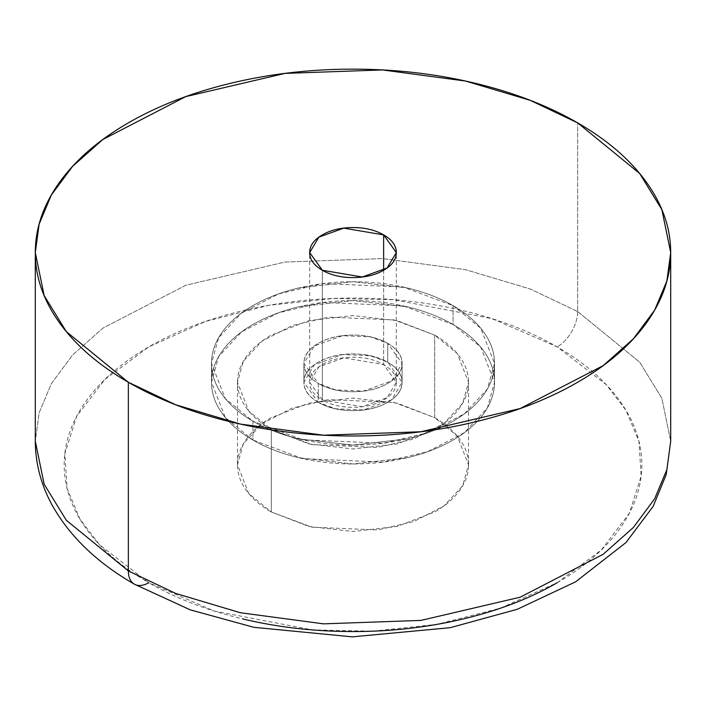 <?xml version="1.0" encoding="UTF-8"?>
<svg xmlns="http://www.w3.org/2000/svg" width="706" height="706" viewBox="0 0 706 706"><rect width="100%" height="100%" fill="white"/><g stroke="black" fill="none" stroke-linecap="round" stroke-linejoin="round"><path stroke-width="0.53" stroke-dasharray="3.53 2.65" d="M434.693 335.103L434.693 417.643L393.948 402.438L328.29 399.649L292.205 408.094L262.032 423.688L243.305 443.88L237.472 464.804L248.75 493.556L271.307 511.974L271.307 429.433L248.75 411.016L237.472 382.273L243.305 361.34L262.032 341.157L292.205 325.554L328.29 317.118L393.948 319.897L434.693 335.103L397.213 320.648L353 315.573L308.787 320.648L271.307 335.103C260.479 341.36 252.13 348.57 246.27 356.742C240.402 364.914 237.472 373.421 237.472 382.273C237.472 391.115 240.402 399.622 246.27 407.794C252.13 415.966 260.479 423.176 271.307 429.433L308.787 443.889L353 448.972L397.213 443.889L434.693 429.433C445.521 423.176 453.87 415.966 459.73 407.794C465.598 399.622 468.528 391.115 468.528 382.273C468.528 373.421 465.598 364.914 459.73 356.742C453.87 348.57 445.521 341.36 434.693 335.103L457.25 353.521L468.528 382.273L462.695 403.197L443.968 423.388L413.795 438.982L377.71 447.427L312.052 444.639L271.307 429.433L271.307 511.974C260.479 505.717 252.13 498.507 246.27 490.335C240.402 482.163 237.472 473.655 237.472 464.804C237.472 455.961 240.402 447.454 246.27 439.282C252.13 431.11 260.479 423.9 271.307 417.643L308.787 403.188L353 398.105L397.213 403.188L434.693 417.643C445.521 423.9 453.87 431.11 459.73 439.282C465.598 447.454 468.528 455.961 468.528 464.804C468.528 473.655 465.598 482.163 459.73 490.335C453.87 498.507 445.521 505.717 434.693 511.974L397.213 526.429L353 531.503L308.787 526.429L271.307 511.974L312.052 527.179L377.71 529.959L413.795 521.522L443.968 505.92L462.695 485.737L468.528 464.804L457.25 436.061L434.693 417.643L434.693 335.103M577.649 311.522L639.68 362.178L661.849 398.237L670.7 441.224L661.849 398.237L639.68 362.178L577.649 311.522L577.649 122.87L577.649 311.522L530.303 289.028L465.616 269.71L382.431 258.59L285.047 262.05L185.81 285.259L102.847 328.158L72.603 354.986L51.344 383.676L39.13 412.825L35.3 441.224L39.13 412.825L51.344 383.676L72.603 354.986L102.847 328.158L185.81 285.259L285.047 262.05L382.431 258.59L465.616 269.71L530.303 289.028L577.649 311.522A28.884 16.679 -60 0 1 557.228 346.902A28.884 16.679 120 0 0 577.649 311.522M134.334 584.144A28.884 16.679 120 0 0 148.772 582.715L214.13 611.017L312.158 629.876L372.583 631.173L437.093 624.333L500.669 608.113L557.228 582.715L601.212 550.062L629.302 513.359L641.154 476.109L638.912 441.224L626.063 410.486L606.242 384.629L557.228 346.902L491.87 318.6L393.842 299.732L333.417 298.444L268.907 305.283L205.331 321.504L148.772 346.902L104.788 379.546L76.698 416.258L64.846 453.499L67.088 488.384L79.937 519.122L99.758 544.988L148.772 582.715C175.856 598.353 207.087 610.399 242.476 618.862M383.632 270.257L383.632 364.587L343.734 357.836L318.891 366.855L309.678 382.273L322.368 399.958L322.368 270.257L322.368 399.958C313.905 395.069 309.678 389.174 309.678 382.273C309.678 375.363 313.905 369.467 322.368 364.587C330.823 359.698 341.033 357.254 353 357.254C364.967 357.254 375.177 359.698 383.632 364.587C392.095 369.467 396.322 375.363 396.322 382.273C396.322 389.174 392.095 395.069 383.632 399.958C375.177 404.838 364.967 407.283 353 407.283C341.033 407.283 330.823 404.838 322.368 399.958L362.266 406.7L387.109 397.69L396.322 382.273L383.632 364.587L383.632 270.257M387.718 343.363A49.102 28.346 180 0 1 401.652 367.208A49.102 28.346 180 0 1 368.691 390.268A49.102 28.346 180 0 1 318.282 383.446L318.282 402.314A49.102 28.346 0 0 0 368.691 409.127A49.102 28.346 0 0 0 401.652 386.076A49.102 28.346 0 0 0 387.718 362.222L387.718 343.363C397.301 348.896 402.102 355.577 402.102 363.405C402.102 371.232 397.301 377.913 387.718 383.446C378.134 388.98 366.555 391.751 353 391.751C339.445 391.751 327.866 388.98 318.282 383.446C308.698 377.913 303.898 371.232 303.898 363.405C303.898 355.577 308.698 348.896 318.282 343.363C327.866 337.821 339.445 335.059 353 335.059C366.555 335.059 378.134 337.821 387.718 343.363L387.718 362.222A49.102 28.346 0 0 0 337.309 355.409A49.102 28.346 0 0 0 304.348 378.46A49.102 28.346 0 0 0 318.282 402.314L318.282 383.446A49.102 28.346 180 0 1 304.348 359.592A49.102 28.346 180 0 1 337.309 336.541A49.102 28.346 180 0 1 387.718 343.363L387.718 362.222C378.134 356.689 366.555 353.927 353 353.927C339.445 353.927 327.866 356.689 318.282 362.222C308.698 367.764 303.898 374.445 303.898 382.273C303.898 390.1 308.698 396.781 318.282 402.314C327.866 407.847 339.445 410.618 353 410.618C366.555 410.618 378.134 407.847 387.718 402.314C397.301 396.781 402.102 390.1 402.102 382.273C402.102 374.445 397.301 367.764 387.718 362.222L370.403 355.762L342.498 354.58L314.338 364.799L303.898 382.273L318.282 402.314L318.282 383.446L303.898 363.405L314.338 345.931L342.498 335.712L370.403 336.894L387.718 343.363C378.134 337.821 366.555 335.059 353 335.059C339.445 335.059 327.866 337.821 318.282 343.363C308.698 348.896 303.898 355.577 303.898 363.405C303.898 371.232 308.698 377.913 318.282 383.446C327.866 388.98 339.445 391.751 353 391.751C366.555 391.751 378.134 388.98 387.718 383.446C397.301 377.913 402.102 371.232 402.102 363.405C402.102 355.577 397.301 348.896 387.718 343.363L402.102 363.405L391.662 380.878L363.502 391.098L335.597 389.906L318.282 383.446L318.282 402.314C308.698 396.781 303.898 390.1 303.898 382.273C303.898 374.445 308.698 367.764 318.282 362.222C327.866 356.689 339.445 353.927 353 353.927C366.555 353.927 378.134 356.689 387.718 362.222C397.301 367.764 402.102 374.445 402.102 382.273C402.102 390.1 397.301 396.781 387.718 402.314C378.134 407.847 366.555 410.618 353 410.618C339.445 410.618 327.866 407.847 318.282 402.314L335.597 408.774L363.502 409.957L391.662 399.746L402.102 382.273L387.718 362.222L387.718 343.363M453.067 305.627L453.067 324.495L403.161 305.866L322.73 302.45L278.526 312.793L241.567 331.899L218.622 356.636L211.482 382.273L225.293 417.484L252.933 440.041L252.933 421.182L225.293 398.616L211.482 363.405L218.622 337.768L241.567 313.04L278.526 293.925L322.73 283.591L403.161 287.007L453.067 305.627L480.707 328.193L494.518 363.405L487.378 389.041L464.433 413.769L427.474 432.884L383.27 443.218L302.839 439.803L252.933 421.182L252.933 440.041C239.661 432.381 229.432 423.547 222.249 413.539C215.074 403.523 211.482 393.101 211.482 382.273C211.482 371.435 215.074 361.013 222.249 351.006C229.432 340.989 239.661 332.155 252.933 324.495C266.197 316.835 281.5 310.931 298.841 306.783L353 300.562L407.159 306.783C424.5 310.931 439.803 316.835 453.067 324.495C466.339 332.155 476.568 340.989 483.751 351.006C490.926 361.013 494.518 371.435 494.518 382.273C494.518 393.101 490.926 403.523 483.751 413.539C476.568 423.547 466.339 432.381 453.067 440.041C439.803 447.71 424.5 453.614 407.159 457.753L353 463.974L298.841 457.753C281.5 453.614 266.197 447.71 252.933 440.041L302.839 458.671L383.27 462.086L427.474 451.743L464.433 432.637L487.378 407.909L494.518 382.273L480.707 347.061L453.067 324.495L453.067 305.627C439.803 297.967 424.5 292.063 407.159 287.916L353 281.694L298.841 287.916C281.5 292.063 266.197 297.967 252.933 305.627C239.661 313.287 229.432 322.13 222.249 332.138C215.074 342.145 211.482 352.568 211.482 363.405C211.482 374.242 215.074 384.664 222.249 394.672C229.432 404.679 239.661 413.522 252.933 421.182C266.197 428.842 281.5 434.746 298.841 438.894L353 445.107L407.159 438.894C424.5 434.746 439.803 428.842 453.067 421.182C466.339 413.522 476.568 404.679 483.751 394.672C490.926 384.664 494.518 374.242 494.518 363.405C494.518 352.568 490.926 342.145 483.751 332.138C476.568 322.13 466.339 313.287 453.067 305.627A141.518 81.711 180 0 1 493.238 374.383A141.518 81.711 180 0 1 398.228 440.826A141.518 81.711 180 0 1 252.933 421.182C239.661 413.522 229.432 404.679 222.249 394.672C215.074 384.664 211.482 374.242 211.482 363.405C211.482 352.568 215.074 342.145 222.249 332.138C229.432 322.13 239.661 313.287 252.933 305.627C266.197 297.967 281.5 292.063 298.841 287.916L353 281.694L407.159 287.916C424.5 292.063 439.803 297.967 453.067 305.627C466.339 313.287 476.568 322.13 483.751 332.138C490.926 342.145 494.518 352.568 494.518 363.405C494.518 374.242 490.926 384.664 483.751 394.672C476.568 404.679 466.339 413.522 453.067 421.182C439.803 428.842 424.5 434.746 407.159 438.894L353 445.107L298.841 438.894C281.5 434.746 266.197 428.842 252.933 421.182A141.518 81.711 180 0 1 212.762 352.426A141.518 81.711 180 0 1 307.772 285.983A141.518 81.711 180 0 1 453.067 305.627M557.228 582.715C584.303 567.077 605.174 549.047 619.833 528.617C634.491 508.188 641.816 486.919 641.816 464.804C641.816 442.697 634.491 421.42 619.833 400.999C605.174 380.569 584.303 362.531 557.228 346.902C530.144 331.264 498.913 319.218 463.524 310.755C428.145 302.292 391.3 298.056 353 298.056C314.7 298.056 277.855 302.292 242.476 310.755C207.087 319.218 175.856 331.264 148.772 346.902C121.697 362.531 100.826 380.569 86.167 400.999C71.509 421.42 64.184 442.697 64.184 464.804C64.184 486.919 71.509 508.188 86.167 528.617C100.826 549.047 121.697 567.077 148.772 582.715M252.933 440.041A141.518 81.711 0 0 0 398.228 459.694A141.518 81.711 0 0 0 493.238 393.251A141.518 81.711 0 0 0 453.067 324.495A141.518 81.711 0 0 0 307.772 304.851A141.518 81.711 0 0 0 212.762 371.294A141.518 81.711 0 0 0 252.933 440.041C266.197 447.71 281.5 453.614 298.841 457.753L353 463.974L407.159 457.753C424.5 453.614 439.803 447.71 453.067 440.041C466.339 432.381 476.568 423.547 483.751 413.539C490.926 403.523 494.518 393.101 494.518 382.273C494.518 371.435 490.926 361.013 483.751 351.006C476.568 340.989 466.339 332.155 453.067 324.495C439.803 316.835 424.5 310.931 407.159 306.783L353 300.562L298.841 306.783C281.5 310.931 266.197 316.835 252.933 324.495C239.661 332.155 229.432 340.989 222.249 351.006C215.074 361.013 211.482 371.435 211.482 382.273C211.482 393.101 215.074 403.523 222.249 413.539C229.432 423.547 239.661 432.381 252.933 440.041M237.472 464.804L237.472 382.273M309.678 382.273L309.678 252.571M402.102 363.405L402.102 382.273L402.102 363.405M211.482 382.273L211.482 363.405L211.482 382.273M494.518 382.273L494.518 363.405L494.518 382.273M303.898 363.405L303.898 382.273L303.898 363.405M396.322 382.273L396.322 252.571M468.528 464.804L468.528 382.273"/><path stroke-width="1.06" d="M670.7 252.571L670.7 441.224L666.87 469.622L654.656 498.78L633.397 527.461L603.153 554.298L520.19 597.197L420.952 620.406L323.569 623.857L240.384 612.737L175.697 593.428L128.351 570.925A28.884 16.679 120 0 0 134.334 584.144A28.884 16.679 -60 0 1 128.351 570.925L175.697 593.428L240.384 612.737L323.569 623.857L420.952 620.406L520.19 597.197L603.153 554.298L633.397 527.461L654.656 498.78L666.87 469.622L670.7 441.224L666.226 474.538L653.165 506.352L625.984 542.543L575.69 581.779L517.33 609.269L450.26 627.687L352.32 636.856L253.851 627.316L190.205 609.825L134.334 584.144C97.349 562.911 70.062 536.763 52.473 505.708C41.142 485.181 35.424 463.692 35.3 441.224L44.151 484.219L66.32 520.269L128.351 570.925L128.351 382.264L128.351 570.925L66.32 520.269L44.151 484.219L35.3 441.224L35.3 252.571C35.3 228.241 43.357 204.846 59.48 182.377C75.604 159.9 98.566 140.07 128.351 122.87C158.144 105.671 192.5 92.415 231.418 83.105C270.345 73.803 310.869 69.144 353 69.144C395.131 69.144 435.655 73.803 474.582 83.105C513.5 92.415 547.856 105.671 577.649 122.87L639.68 173.517L661.849 209.576L670.7 252.571L666.87 280.962L654.656 310.119L633.397 338.809L603.153 365.637L520.19 408.536L420.952 431.745L323.569 435.205L240.384 424.077L175.697 404.767L128.351 382.264C98.566 365.073 75.604 345.234 59.48 322.766C43.357 300.288 35.3 276.893 35.3 252.571L39.13 224.173L51.344 195.015L72.603 166.334L102.847 139.497L185.81 96.598L285.047 73.389L382.431 69.938L465.616 81.058L530.303 100.367L577.649 122.87C607.434 140.07 630.396 159.9 646.519 182.377C662.643 204.846 670.7 228.241 670.7 252.571C670.7 276.893 662.643 300.288 646.519 322.766C630.396 345.234 607.434 365.073 577.649 382.264C547.856 399.464 513.5 412.719 474.582 422.029C435.655 431.34 395.131 435.99 353 435.99C310.869 435.99 270.345 431.34 231.418 422.029C192.5 412.719 158.144 399.464 128.351 382.264L66.32 331.617L44.151 295.558L35.3 252.571M383.632 234.886L383.632 270.257L383.632 234.886L396.322 252.571L387.109 267.989L362.266 276.999L322.368 270.257L309.678 252.571L318.891 237.154L343.734 228.135L383.632 234.886C375.177 229.997 364.967 227.553 353 227.553C341.033 227.553 330.823 229.997 322.368 234.886C313.905 239.766 309.678 245.662 309.678 252.571C309.678 259.473 313.905 265.368 322.368 270.257C330.823 275.137 341.033 277.582 353 277.582C364.967 277.582 375.177 275.137 383.632 270.257C392.095 265.368 396.322 259.473 396.322 252.571C396.322 245.662 392.095 239.766 383.632 234.886M148.772 582.715A28.884 16.679 -60 0 1 134.334 584.144M242.476 618.862C277.855 627.325 314.7 631.552 353 631.552C391.3 631.552 428.145 627.325 463.524 618.862C498.913 610.399 530.144 598.353 557.228 582.715"/></g></svg>
